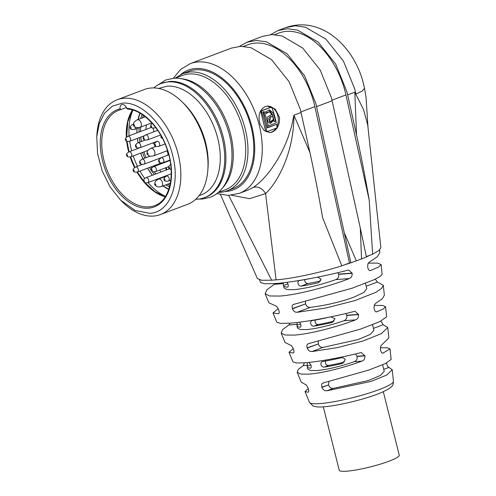 <?xml version="1.0" encoding="UTF-8"?>
<svg xmlns="http://www.w3.org/2000/svg" width="496" height="496" viewBox="0 0 496 496"><rect width="100%" height="100%" fill="white"/><g stroke="black" fill="none" stroke-linecap="round" stroke-linejoin="round"><path stroke-width="0.74" d="M165.497 196.342A54.405 34.162 69.3 0 1 148.031 182.578M144.72 178.386A54.405 34.162 69.3 0 1 139.971 171.046M137.46 166.29A54.405 34.162 69.3 0 1 133.213 155.949M131.663 150.834A54.405 34.162 69.3 0 1 129.692 141.279M129.103 135.805A54.405 34.162 69.3 0 1 132.959 110.118M168.733 189.466A49.532 31.105 69.3 0 1 163.06 185.926M156.612 180.215A49.532 31.105 69.3 0 1 156.004 179.571M152.346 175.249A49.532 31.105 69.3 0 1 147.56 168.181L152.353 175.249M142.873 158.894A49.532 31.105 69.3 0 1 140.697 153.121L142.873 158.894M138.031 142.78A49.532 31.105 69.3 0 1 137.367 138.384L138.037 142.78M136.952 128.489L136.939 132.847A49.532 31.105 69.3 0 1 136.927 128.495M138.006 119.542A49.532 31.105 69.3 0 1 139.928 113.138M247.926 190.092L253.363 187.352C259.538 183.204 265.757 176.774 272.025 168.082C278.876 158.181 283.371 149.947 288.157 137.218L291.58 126.337L293.936 115.19C293.892 131.242 291.084 146.562 285.504 161.144C282.602 168.634 279.267 175.355 275.478 181.3C272.124 186.471 268.832 190.563 265.602 193.576C262.297 188.244 258.218 186.167 253.363 187.352M216.746 193.576L228.259 195.387L239.208 193.384A69.335 43.543 -110.7 0 0 259.216 125.104A69.335 43.543 -110.7 0 0 190.247 63.643L231.409 48.106L240.851 46.314L251.007 47.709L271.523 59.644L289.081 81.648L300.378 109.566L309.932 152.539C314.39 172.837 318.612 194.544 322.598 217.645L341.825 265.844C319.883 272.825 290.668 278.913 276.086 279.856L265.602 193.576L249.649 198.679L231.372 195.219M279.502 117.447C279.868 124.694 277.382 129.592 272.05 132.147L269.886 132.624L264.25 130.684L260.282 124.701C257.641 116.101 259.265 110.056 265.143 106.572L267.394 106.088L275.175 109.021L279.502 117.447M309.932 152.539L293.936 115.19L301.072 112.493M269.613 132.637A13.336 10.205 85.6 0 0 271.293 132.203A13.336 10.205 85.6 0 0 275.974 128.272M276.985 126.406A13.336 10.205 85.6 0 0 277.785 115.735A13.336 10.205 85.6 0 0 267.499 106.082M228.681 195.381L271.634 280.197L261.77 280.29L257.387 278.591L220.491 194.568M341.825 265.844L349.463 262.961L314.867 106.652A66.669 41.869 69.3 0 0 314.204 103.838A66.669 41.869 69.3 0 0 247.888 44.739L243.542 46.376M276.086 279.856L271.634 280.197M263.419 111.829L266.972 125.984L268.268 125.885A69.335 43.543 -110.7 0 0 267.375 122.022A69.335 43.543 -110.7 0 0 264.17 111.544L262.88 112.028A69.335 43.543 69.3 0 1 266.079 122.512A69.335 43.543 69.3 0 1 267.282 127.887L276.607 124.366A69.335 43.543 69.3 0 1 277.097 127.032L276.638 128.024L267.381 131.514L266.674 130.963A69.335 43.543 -110.7 0 0 264.982 122.927A69.335 43.543 -110.7 0 0 261.516 111.724L261.82 110.744L271.076 107.248L271.938 107.793A69.335 43.543 69.3 0 1 275.404 118.99A69.335 43.543 69.3 0 1 276.297 122.853L268.268 125.885M276.607 124.366L267.214 127.546M270.704 107.279L261.181 110.794L260.791 111.78L265.627 131.043L266.271 131.62L267.381 131.514M239.63 46.364L246.946 42.241L262.483 36.382L271.92 34.59L282.075 35.985L302.591 47.92L320.149 69.924L331.446 97.842L360.288 227.962L361.541 258.918L350.585 262.874A62.136 8.73 165.9 0 1 344.112 264.982M350.585 262.874L349.463 262.961M350.901 262.855L315.915 103.707L304.618 75.783L287.054 53.779L266.538 41.85L256.382 40.455L246.946 42.241M259.532 279.899L260.574 282.46L264.746 283.793L275.15 283.569C292.522 282.311 324.378 276.427 348.031 270.122L348.669 270.01L352.197 273.302C352.024 278.268 350.424 277.531 349.327 278.578C326.641 287.345 296.571 294.891 279.806 296.062L269.595 295.963L265.174 293.744L268.863 302.796L275.255 305.697C276.092 306.404 276.353 305.083 278.665 309.671L278.74 309.876C279.868 314.352 278.64 313.131 278.287 313.745L272.992 312.92L276.762 322.183L280.525 323.386L289.912 323.187C305.263 322.078 333.157 316.963 354.349 311.395L355.006 311.29L358.577 314.576C358.36 319.616 356.76 318.779 355.644 319.858C335.37 327.552 309.126 334.068 294.351 335.104L285.157 335.011L281.176 333.014L285.033 342.476L290.073 344.968C290.898 345.724 291.034 344.261 293.403 348.967L293.477 349.172C294.63 353.679 293.427 352.389 293.111 353.009L289.013 352.241L292.956 361.913L296.304 362.985L304.674 362.805C318.004 361.838 341.936 357.498 360.635 352.675L361.305 352.569L364.938 355.849C364.69 360.939 363.072 360.04 361.919 361.138C344.112 367.747 321.668 373.246 308.896 374.145L300.725 374.065L297.185 372.285L298.251 369.439L303.23 365.633L304.42 362.824M281.176 333.014L282.596 329.586L288.92 324.967L290.055 323.175M265.174 293.744L266.947 289.726L275.404 283.545M272.992 312.92L278.213 308.661M289.013 352.241L293.272 348.638M297.178 372.285L301.202 382.156L304.935 384.214C305.728 385.026 305.765 383.458 308.165 388.256L308.239 388.461C309.423 392.993 308.252 391.635 307.985 392.255L305.04 391.561L308.307 388.641M380.426 347.746L387.475 347.77L390.023 348.899L382.955 353.14M382.559 353.115L383.34 353.053C382.54 352.724 381.833 354.398 380.475 349.984L380.444 349.773C380.407 344.503 381.498 345.687 382.056 344.596L388.864 337.888L387.767 327.521L381.331 333.672L362.96 341.012L337.571 347.578L311.99 351.565C310.589 351.1 309.696 352.47 307.167 348.124L307.092 347.919C306.299 343.114 308.109 344.398 308.952 343.517L360.679 329.059L379.769 321.625L386.644 316.863L385.572 306.72L383.495 308.865L376.662 311.86M374.3 305.449L382.577 305.437L385.572 306.72M376.247 311.835L377.065 311.773C376.235 311.457 375.472 313.1 374.108 308.71L374.077 308.5C374.046 303.31 375.174 304.383 375.776 303.316L382.317 298.753L384.357 295.232L383.309 285.305L381.56 288.498L375.906 292.293L354.857 300.613L325.946 307.979L297.166 312.3C295.802 311.841 294.909 313.156 292.429 308.828L292.349 308.624C291.536 303.899 293.303 305.096 294.134 304.253L352.371 288.12L374.238 279.663L380.203 276.446L382.143 274.245L381.114 264.542L378.578 267.059L370.332 270.587M368.398 263.14L377.735 263.109L381.114 264.542M369.904 270.556L370.754 270.494C369.892 270.196 369.092 271.796 367.728 267.437L367.697 267.226C367.66 262.117 368.826 263.078 369.452 262.037L377.363 256.686L379.855 252.582L379.576 249.928M366.414 256.885A62.136 8.73 -14.1 0 0 370.345 255.08L366.352 256.587M380.878 321.098L383.166 324.706L387.767 327.521M308.506 343.647L308.952 343.517M386.533 362.799L386.564 363.016C387.773 367.989 388.256 366.606 388.876 367.406L392.224 369.737L386.756 375.05L371.064 381.412L326.864 390.805C325.419 390.352 324.502 391.772 321.929 387.407L321.854 387.209C321.098 382.323 322.946 383.687 323.814 382.769L368.881 370.028L385.268 363.599L391.146 359.482L390.023 348.899M323.355 382.9L323.814 382.769M375.236 279.192L377.406 282.019L383.309 285.305M293.7 304.377L294.134 304.253M356.345 260.877L344.757 233.827M273.761 120.379L272.391 120.485L273.798 120.367L270.494 123.324L267.896 121.824L267.604 116.876L271.194 114.843L272.199 114.843M272.217 114.83L269.409 111.73L266.129 113.534A69.335 43.543 -110.7 0 0 265.571 111.922L269.427 109.87L273.389 113.193L275.547 121.179L274.288 121.65L273.798 120.367M355.52 353.946L357.089 356.45C357.467 358.992 356.512 360.753 354.218 361.727C339.766 366.631 327.279 369.576 316.764 370.568L310.353 370.475L307.768 368.999L307.247 366.928A36.803 5.171 -14.1 0 0 310.446 368.162L310.688 368.125M345.83 313.522L346.797 315.475C347.175 318.023 346.22 319.777 343.926 320.751C329.474 325.655 316.987 328.6 306.478 329.592L300.061 329.505L297.476 328.03L296.955 325.953A36.803 5.171 -14.1 0 0 300.154 327.193L300.396 327.155M337.906 272.67L338.644 274.338C339.035 276.867 338.105 278.622 335.854 279.608C319.753 285.175 305.765 288.523 293.892 289.658L286.924 289.565L284.109 287.959L283.557 285.764A40.002 5.617 165.9 0 1 283.532 285.522L287.953 283.855M372.632 254.219L369.204 200.055C365.149 176.65 360.927 154.95 356.537 134.949L354.814 92.219L363.574 109.666L367.741 125.06L380.866 247.684L378.894 250.511L372.632 254.219L370.345 255.08M360.288 227.962L366.432 256.99L361.541 258.918M372.533 324.713L373.941 330.324L370.14 334.471L358.118 339.549L323.014 347.405C320.707 347.516 319.139 346.351 318.308 343.92L307.167 348.124M307.092 347.919L318.308 343.92M318.258 343.709L318.289 341.391M382.602 364.802L384.233 371.299L380.432 375.447L368.41 380.525L333.306 388.374C330.999 388.486 329.431 387.326 328.6 384.89L321.929 387.407M321.854 387.209L328.6 384.89M328.55 384.679L328.916 381.604M365.447 283.371L366.78 288.672L363.773 292.485L353.834 297.191C340.498 302.014 325.953 305.412 310.198 307.384C307.948 307.458 306.41 306.286 305.592 303.862L292.429 308.828M292.349 308.624L305.592 303.862M305.536 303.651L305.468 301.698M272.391 120.485L269.812 123.299M270.587 114.923L272.192 114.843M269.409 111.736L265.912 112.908M275.547 121.179L274.201 121.278L272.49 114.483L268.993 109.92M322.722 361.485C321.278 361.851 320.701 362.905 320.993 364.653C321.563 366.364 322.611 367.189 324.136 367.114A36.803 5.171 -14.1 0 0 341.583 363.618L342.327 363.394L345.303 359.699C344.1 357.938 342.383 357.368 340.169 357.988A36.803 5.171 -14.1 0 1 322.722 361.485L322.319 361.584M310.856 368.013L310.446 368.162C311.178 368.069 311.389 367.152 311.073 365.409L309.033 362.533A36.803 5.171 -14.1 0 1 308.407 362.464M307.309 362.576L307.359 366.24A36.803 5.171 -14.1 0 0 307.247 366.928M312.027 320.608L312.43 320.509C310.986 320.875 310.409 321.935 310.701 323.677C311.271 325.395 312.319 326.213 313.844 326.145A36.803 5.171 -14.1 0 0 331.291 322.648L332.035 322.419L335.011 318.723L330.77 316.863M312.43 320.509A36.803 5.171 -14.1 0 0 328.972 317.229M300.564 327.038L300.154 327.193C300.886 327.093 301.097 326.176 300.781 324.44L299.658 322.164M297.185 322.468L297.067 325.271A36.803 5.171 -14.1 0 0 296.955 325.953M317.651 277.121L321.048 279.136L318.432 282.695L317.756 282.9A40.002 5.617 165.9 0 1 301.128 286.087C299.634 286.142 298.604 285.318 298.034 283.6C297.73 281.864 298.294 280.817 299.714 280.451L299.28 280.562M311.407 278.343A40.002 5.617 165.9 0 1 299.714 280.451M283.222 282.77L283.532 285.522M287.661 287.103L287.438 287.134C288.201 287.023 288.424 286.099 288.108 284.363L287.122 282.286M287.866 286.973L287.438 287.134A40.002 5.617 165.9 0 1 283.557 285.764M369.204 200.055L345.935 94.928A66.669 41.869 -110.7 0 0 345.272 92.113A66.669 41.869 -110.7 0 0 278.957 33.015L274.61 34.652M269.365 121.557L271.101 116.517M323.311 406.813L339.245 470.239A30.938 4.346 -14.1 0 0 346.723 471.2A30.938 4.346 -14.1 0 0 389.093 461.181A30.938 4.346 -14.1 0 0 399.249 455.167L383.315 391.741M344.404 362.074A30.938 4.346 165.9 0 1 328.637 365.416C327.062 365.533 325.977 364.727 325.382 362.998L325.537 361.026M334.112 321.104A30.938 4.346 165.9 0 1 318.345 324.446C316.77 324.564 315.685 323.752 315.09 322.022L315.245 320.05M320.732 280.885A30.938 4.346 165.9 0 1 308.053 283.47C306.478 283.588 305.393 282.782 304.798 281.046L304.767 279.626M270.698 34.639L278.014 30.523L287.451 28.731L297.606 30.126L318.122 42.055L335.687 64.058L346.983 91.983L356.537 134.949M364.486 88.22L363.506 83.867C354.783 47.566 321.817 15.097 285.783 27.59L295.219 25.798L305.375 27.193L325.891 39.122L343.455 61.132L354.752 89.051L355.88 94.073L362.278 91.028L364.486 88.226L366.017 97.055L368.02 127.683M272.676 116.411A69.335 43.543 69.3 0 1 273.339 118.842L272.763 119.989L270.686 121.458L269.688 121.16C268.249 117.918 269.247 116.337 272.676 116.411L270.89 116.535M218.314 192.436L220.131 192.355A62.67 39.358 -110.7 0 0 227.143 190.811L232.971 188.61A62.67 39.358 -110.7 0 0 249.519 121.452A62.67 39.358 -110.7 0 0 195.728 69.8A62.67 39.358 -110.7 0 0 188.716 71.343L182.894 73.544L175.187 78.157M227.143 190.811A62.67 39.358 -110.7 0 0 243.691 123.653A62.67 39.358 -110.7 0 0 189.9 71.994L182.894 73.544M174.945 78.25L182.292 75.479A61.07 38.347 69.3 0 1 189.125 73.972A61.07 38.347 69.3 0 1 241.54 124.31A61.07 38.347 69.3 0 1 225.413 189.751L218.066 192.522M126.765 108.32A52.006 32.655 69.3 0 1 169.843 158.218A52.006 32.655 69.3 0 1 148.434 208.196A52.006 32.655 69.3 0 1 103.199 163.327A52.006 32.655 69.3 0 1 120.057 108.835A5.332 3.348 69.3 0 1 121.787 104.619A5.332 3.348 69.3 0 1 122.382 104.482A5.332 3.348 69.3 0 1 126.765 108.32L127.596 109.101C141.943 109.814 158.943 126.3 166.451 147.43C176.309 172.862 170.19 200.663 154.653 205.623A50.939 31.986 -110.7 0 1 148.955 206.882A50.939 31.986 -110.7 0 1 105.233 164.895A50.939 31.986 -110.7 0 1 118.68 110.31L126.418 107.551M149.718 213.317C169.539 212.573 180.55 184.896 172.701 155.546C165.85 126.046 141.552 100.936 122.059 103.205L112.431 106.132L104.625 113.119L99.262 123.628L96.751 136.834L97.582 153.673L102.201 170.971L110.162 187.011L120.664 200.204L135.141 210.459L149.718 213.317M120.057 108.835L121.024 109.585M96.751 136.834L96.931 134.236A61.337 38.514 69.3 0 1 117.149 99.777A61.337 38.514 69.3 0 1 124.006 98.264A61.337 38.514 69.3 0 1 176.657 148.819A61.337 38.514 69.3 0 1 160.456 214.551A61.337 38.514 69.3 0 1 153.599 216.064A61.337 38.514 69.3 0 1 122.518 202.033L120.664 200.204M160.456 214.551L187.643 204.29A61.337 38.514 -110.7 0 0 207.855 169.83A61.337 38.514 -110.7 0 0 182.274 102.033A61.337 38.514 -110.7 0 0 151.193 88.003A61.337 38.514 -110.7 0 0 144.33 89.516L117.149 99.777M207.855 169.83L208.041 167.233A57.338 36.003 -110.7 0 0 184.121 103.862L182.274 102.033M199.032 195.715L201.221 194.891A57.338 36.003 -110.7 0 0 216.361 133.449A57.338 36.003 -110.7 0 0 167.146 86.192L158.546 88.431M153.766 87.935A61.07 38.347 69.3 0 1 161.318 83.39A61.07 38.347 69.3 0 1 168.15 81.883A61.07 38.347 69.3 0 1 220.565 132.221A61.07 38.347 69.3 0 1 204.445 197.668A61.07 38.347 69.3 0 1 197.613 199.175A61.07 38.347 69.3 0 1 195.771 199.249M204.445 197.668L205.604 197.228A61.07 38.347 -110.7 0 0 221.731 131.781A61.07 38.347 -110.7 0 0 169.316 81.449L161.318 83.39M165.825 176.334A40.443 25.395 69.3 0 1 165.441 176.012M161.175 171.92A40.443 25.395 69.3 0 1 159.6 170.109M156.283 165.658A40.443 25.395 69.3 0 1 155.874 165.044M145.923 129.456A40.443 25.395 69.3 0 1 146.425 124.918M166.52 167.493L166.656 169.849M166.327 167.567L166.458 169.923M166.061 170.072L165.924 167.722M133.802 124.564A0.8 0.502 -110.7 0 0 134.187 126.102A0.8 0.502 -110.7 0 0 133.802 124.564M148.056 153.828A0.8 0.502 -110.7 0 0 147.027 153.903A0.8 0.502 -110.7 0 0 148.056 153.828M152.173 170.215A0.8 0.502 -110.7 0 0 151.144 170.295A0.8 0.502 -110.7 0 0 152.173 170.215M155.775 184.555A0.8 0.502 -110.7 0 0 154.746 184.636A0.8 0.502 -110.7 0 0 155.775 184.555M165.007 179.651A0.8 0.502 -110.7 0 0 163.978 179.732A0.8 0.502 -110.7 0 0 165.007 179.651M169.694 167.828A0.8 0.502 -110.7 0 0 168.671 167.908A0.8 0.502 -110.7 0 0 169.694 167.828M158.584 160.816A0.8 0.502 -110.7 0 0 159.582 161.851A0.8 0.502 -110.7 0 0 158.584 160.816M167.84 151.528A0.8 0.502 -110.7 0 0 168.293 153.059M161.417 136.388A0.8 0.502 -110.7 0 0 161.212 137.683A0.8 0.502 -110.7 0 0 162.006 137.473M155.477 144.906A0.8 0.502 -110.7 0 0 154.454 144.981A0.8 0.502 -110.7 0 0 155.477 144.906M151.633 126.424A0.8 0.502 -110.7 0 0 150.61 126.505A0.8 0.502 -110.7 0 0 151.633 126.424M144.193 138.458A0.8 0.502 -110.7 0 0 143.17 138.539A0.8 0.502 -110.7 0 0 144.193 138.458M131.105 127.999A0.8 0.502 -110.7 0 0 130.076 128.08A0.8 0.502 -110.7 0 0 131.105 127.999M135.451 146.171A0.8 0.502 -110.7 0 0 136.549 146.624A0.8 0.502 -110.7 0 0 135.451 146.171M126.412 139.822A0.8 0.502 -110.7 0 0 125.389 139.903A0.8 0.502 -110.7 0 0 126.412 139.822M125.55 140.281C126.17 140.411 125.358 141.837 129.791 141.242A2.666 1.674 -110.7 0 0 130.56 138.62A2.666 1.674 -110.7 0 0 127.912 136.251L150.976 127.546A2.666 1.674 69.3 0 1 151.373 127.478M152.526 127.999A2.666 1.674 69.3 0 1 153.63 129.915A2.666 1.674 69.3 0 1 153.5 131.942M127.522 155.397A0.8 0.502 -110.7 0 0 126.492 155.477A0.8 0.502 -110.7 0 0 127.522 155.397M152.402 143.059A2.666 1.674 69.3 0 1 154.411 144.615M154.752 145.539A2.666 1.674 69.3 0 1 154.826 146.841M134.131 170.556A0.8 0.502 -110.7 0 0 133.108 170.63A0.8 0.502 -110.7 0 0 134.131 170.556M161.02 162.961A2.666 1.674 69.3 0 1 160.58 163.271L137.51 171.976A2.666 1.674 -110.7 0 0 138.279 169.347A2.666 1.674 -110.7 0 0 135.625 166.985L142.371 164.443M140.628 162.75A0.8 0.502 -110.7 0 0 139.599 162.824A0.8 0.502 -110.7 0 0 140.628 162.75M166.718 150.902A2.666 1.674 69.3 0 1 167.518 151.962M167.859 152.886A2.666 1.674 69.3 0 1 167.078 155.465L144.007 164.17A2.666 1.674 -110.7 0 0 144.776 161.541A2.666 1.674 -110.7 0 0 142.123 159.179L150.17 156.141M144.472 181.226A0.8 0.502 -110.7 0 0 143.443 181.307A0.8 0.502 -110.7 0 0 144.472 181.226M143.611 181.679C144.224 181.815 143.418 183.235 147.851 182.646A2.666 1.674 -110.7 0 0 148.62 180.017A2.666 1.674 -110.7 0 0 145.967 177.655L169.037 168.95A2.666 1.674 69.3 0 1 169.434 168.882M170.587 169.403A2.666 1.674 69.3 0 1 171.17 170.103M171.244 173.749A2.666 1.674 69.3 0 1 170.922 173.941L147.851 182.646M225.017 191.506A64.003 40.195 -110.7 0 0 251.906 126.833A64.003 40.195 -110.7 0 0 180.835 74.425M300.942 111.91L314.867 106.652M265.627 131.043L266.674 130.963M260.791 111.78L261.516 111.724M261.181 110.794L261.82 110.744M393.446 381.275C392.807 385.318 394.494 386.731 380.079 393.117C365.49 399.125 338.111 405.796 323.95 406.763C319.306 407.253 315.617 406.949 312.883 405.852L309.442 402.374A43.313 6.082 -14.1 0 0 319.877 403.608A43.313 6.082 -14.1 0 0 366.569 393.83A43.313 6.082 -14.1 0 0 393.446 381.275L392.224 369.737M332.14 100.769L316.603 106.634M354.218 361.727L361.919 361.138M303.23 365.633L307.532 365.304M288.92 324.967L297.24 324.328M343.926 320.751L355.644 319.858M335.854 279.608L349.327 278.578M274.654 284.301L283.371 283.631M352.16 273.085L338.588 274.127M338.644 274.338L352.197 273.302M358.546 314.359L346.741 315.264M346.797 315.475L358.577 314.576M364.907 355.638L357.033 356.24M357.089 356.45L364.938 355.849M311.99 351.565L323.014 347.405M373.451 328.371L383.166 324.706M386.564 363.016L386.148 363.177M388.876 367.406L383.743 369.34M326.864 390.805L333.306 388.374M377.406 282.019L366.172 286.26M297.166 312.3L310.198 307.384M345.935 94.928L332.01 100.186M324.136 367.114L328.637 365.416M343.052 363.066L341.583 363.618M307.359 366.24L310.918 364.901M318.345 324.446L313.844 326.145M331.291 322.648L332.76 322.09M297.067 325.271L300.626 323.925M319.089 282.398L317.756 282.9M308.053 283.47L301.128 286.087M354.814 92.219L347.671 94.91M222.016 188.523A61.07 38.347 -110.7 0 0 227.304 123.764A61.07 38.347 -110.7 0 0 180.556 78.647M163.488 196.273A51.472 32.321 69.3 0 1 144.944 182.664M143.406 180.823A51.472 32.321 69.3 0 1 137.373 172.025M134.862 167.363A51.472 32.321 69.3 0 1 130.553 156.934M126.66 155.856C127.274 155.986 126.468 157.412 130.901 156.823A2.666 1.674 -110.7 0 0 131.669 154.194A2.666 1.674 -110.7 0 0 129.016 151.832A51.472 32.321 69.3 0 1 127.032 141.317L129.047 151.819M126.66 136.989A51.472 32.321 69.3 0 1 131.496 111.495M165.205 196.794A50.939 31.986 69.3 0 1 144.181 182.255M143.48 181.424A50.939 31.986 69.3 0 1 137.014 172.131M134.546 167.58A50.939 31.986 69.3 0 1 130.181 157.021M128.681 151.974A50.939 31.986 69.3 0 1 126.666 141.174M126.35 137.287A50.939 31.986 69.3 0 1 132.444 109.969M120.881 109.622A50.939 31.986 -110.7 0 0 118.68 110.31M169.88 185.504A45.334 28.47 69.3 0 1 167.561 184.227M160.134 178.479A45.334 28.47 69.3 0 1 159.786 178.145M155.899 173.91A45.334 28.47 69.3 0 1 154.312 171.901M151.702 168.175A45.334 28.47 69.3 0 1 150.902 166.923M146.122 157.672A45.334 28.47 69.3 0 1 143.945 151.9M141.385 141.515A45.334 28.47 69.3 0 1 140.808 137.088M140.542 131.49A45.334 28.47 69.3 0 1 140.734 127.069M142.507 117.843A45.334 28.47 69.3 0 1 143.406 115.357M169.502 186.973A46.401 29.14 69.3 0 1 165.794 184.896M158.571 179.068A46.401 29.14 69.3 0 1 158.23 178.727M154.411 174.474A46.401 29.14 69.3 0 1 152.043 171.356M151.106 170.004A46.401 29.14 69.3 0 1 149.476 167.462M144.72 158.199A46.401 29.14 69.3 0 1 142.544 152.427M139.953 142.054A46.401 29.14 69.3 0 1 139.351 137.64M139.035 132.054A46.401 29.14 69.3 0 1 139.171 127.652M140.746 118.513A46.401 29.14 69.3 0 1 142.154 114.502M137.243 119.834C133.616 121.774 133.827 123.262 133.684 123.281L133.523 125.519C134.342 125.786 132.469 126.951 138.303 127.714L140.07 127.317A3.999 2.511 -110.7 0 0 141.124 123.033A3.999 2.511 -110.7 0 0 137.69 119.734A3.999 2.511 -110.7 0 0 137.243 119.834L145.322 116.783M150.79 148.366C147.163 150.307 147.374 151.788 147.231 151.813L147.008 153.859L148.633 155.595C148.806 155.502 149.383 156.779 153.611 155.849A3.999 2.511 -110.7 0 0 154.764 151.912A3.999 2.511 -110.7 0 0 150.79 148.366L156.048 146.382M151.305 170.667C151.925 170.804 151.119 172.23 155.552 171.635A2.666 1.674 -110.7 0 0 156.321 169.012A2.666 1.674 -110.7 0 0 153.667 166.644L170.041 160.468M158.509 179.093C154.882 181.034 155.093 182.522 154.95 182.54L154.727 184.586L156.352 186.329C156.525 186.229 157.102 187.507 161.33 186.577A3.999 2.511 -110.7 0 0 162.483 182.64A3.999 2.511 -110.7 0 0 158.509 179.093L166.501 176.08A2.666 1.674 -110.7 0 1 169.155 178.448A2.666 1.674 -110.7 0 1 168.386 181.071L170.829 180.147M158.732 161.752C159.352 161.882 158.54 163.308 162.973 162.713A2.666 1.674 -110.7 0 0 163.699 161.938A2.666 1.674 -110.7 0 0 163.252 158.912A2.666 1.674 -110.7 0 0 161.095 157.722L168.776 154.826M154.616 145.359C155.236 145.489 154.423 146.915 158.856 146.326A2.666 1.674 -110.7 0 0 159.625 143.697A2.666 1.674 -110.7 0 0 156.978 141.335L139.891 147.777A2.666 1.674 -110.7 0 0 140.777 146.035A2.666 1.674 -110.7 0 0 139.841 143.53A2.666 1.674 -110.7 0 0 138.006 142.786L145.223 140.064M150.772 126.883C151.392 127.013 150.579 128.439 155.012 127.844A2.666 1.674 -110.7 0 0 155.577 127.379M143.332 138.917C143.952 139.047 143.139 140.473 147.572 139.884A2.666 1.674 -110.7 0 0 148.341 137.256A2.666 1.674 -110.7 0 0 145.694 134.893L157.716 130.355M133.412 124.434A2.666 1.674 -110.7 0 0 132.599 124.428L133.455 124.105M130.237 128.458C130.857 128.588 130.051 130.014 134.484 129.419A2.666 1.674 -110.7 0 0 135.327 127.187M140.089 113.231L138.093 119.511M156.023 179.564L156.631 180.197M163.141 185.895L168.789 189.298M198.518 199.088L202.232 199.039L209.907 197.34C231.589 189.745 238.13 154.616 225.866 123.876C215.841 96.887 193.254 76.446 173.315 78.331L165.639 80.023L155.936 86.236M173.259 78.337L180.705 69.372L190.247 63.643M248.124 190.018L239.208 193.384M309.442 402.374L305.034 391.561M269.316 121.563L270.686 121.458M285.783 27.59L278.014 30.523M165.273 196.689L154.882 191.654L144.999 182.683M143.412 180.786L137.392 172.019M134.875 167.357L130.566 156.928M126.685 136.97L127.782 121.96L132.562 110M140.07 127.317L151.832 122.878M153.611 155.849L167.543 150.592M151.119 170.171C151.497 169.669 149.947 169.13 153.667 166.644M155.552 171.635L168.789 166.637M161.33 186.577L170.37 183.167M163.953 179.608C164.331 179.106 162.781 178.566 166.501 176.08M164.139 180.11C164.759 180.24 163.953 181.666 168.386 181.071M168.646 167.784C169.024 167.282 167.474 166.743 171.194 164.257M168.832 168.28L171.139 169.502M161.095 157.722L158.739 159.972L158.546 161.25M162.973 162.713L169.967 160.078M167.536 152.21L167.685 151.044M167.722 152.706L168.373 153.338M160.927 137.057L161.101 135.823M161.113 137.553L162.583 138.589M154.43 144.863C154.808 144.355 153.258 143.821 156.978 141.335M158.856 146.326L165.087 143.976M150.586 126.387L150.964 124.713L152.235 123.324M155.012 127.844L155.732 127.577M143.146 138.421C143.524 137.913 141.974 137.373 145.694 134.893M147.572 139.884L160.611 134.962M130.051 127.956C130.429 127.453 128.879 126.914 132.599 124.428M134.484 129.419L139.835 127.404M138.006 142.786C136.028 144.088 135.172 145.185 135.445 146.078L135.464 146.314M135.65 146.816C136.264 146.946 135.458 148.372 139.891 147.777M125.364 139.779C125.742 139.277 124.192 138.737 127.912 136.251M129.791 141.242L144.268 135.78M126.474 155.36C126.846 154.851 125.302 154.312 129.016 151.832L139.271 147.963M130.901 156.823L148.068 150.344M133.083 170.512C133.455 170.004 131.911 169.471 135.625 166.985M133.269 171.008C133.889 171.139 133.077 172.565 137.51 171.976M139.581 162.707C139.953 162.198 138.409 161.665 142.123 159.179M139.767 163.203C140.38 163.333 139.574 164.759 144.007 164.17M143.425 181.183C143.797 180.674 142.253 180.141 145.967 177.655"/></g></svg>
